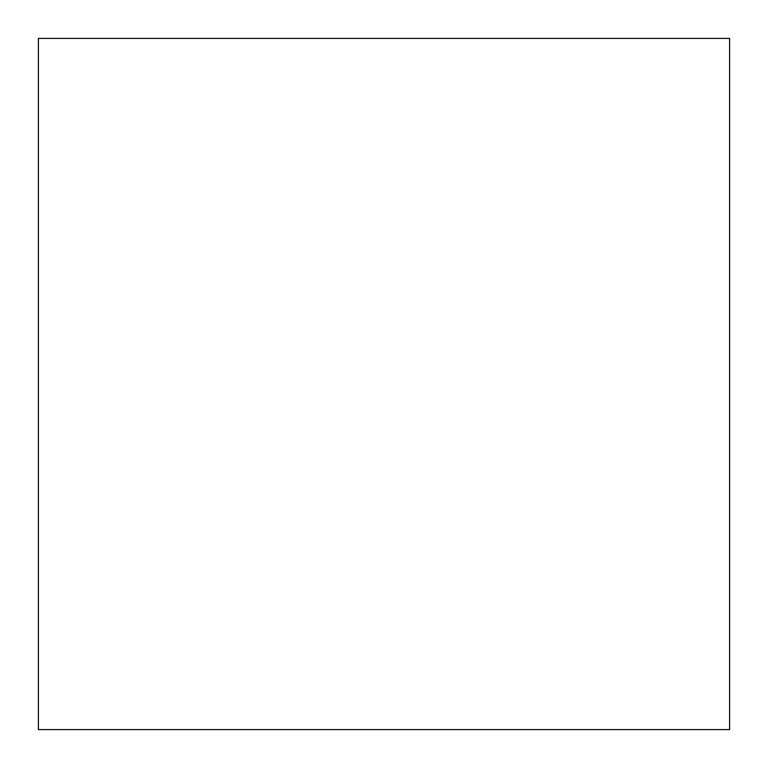 <?xml version="1.0" encoding="UTF-8"?>
<svg xmlns="http://www.w3.org/2000/svg" width="768" height="768" viewBox="0 0 768 768"><rect width="100%" height="100%" fill="white"/><g stroke="black" fill="none" stroke-linecap="round" stroke-linejoin="round"><path stroke-width="1.15" d="M729.6 729.6L729.6 38.4L38.4 38.4L38.4 729.6L729.6 729.6L38.4 729.6L38.4 38.4L729.6 38.4L729.6 729.6"/></g></svg>
